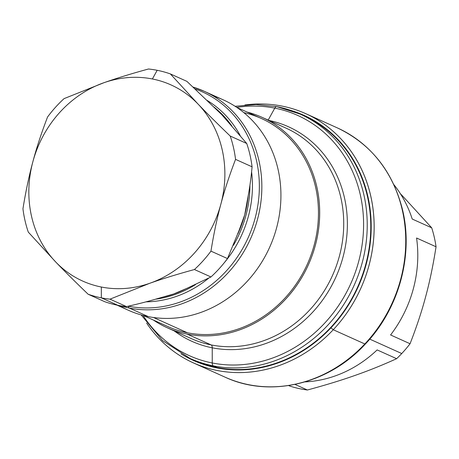 <?xml version="1.0" encoding="UTF-8"?>
<svg xmlns="http://www.w3.org/2000/svg" width="459" height="459" viewBox="0 0 459 459"><rect width="100%" height="100%" fill="white"/><g stroke="black" fill="none" stroke-linecap="round" stroke-linejoin="round"><path stroke-width="0.69" d="M101.324 287.018A107.561 95.965 114.3 0 1 55.814 262.089A107.561 95.965 114.3 0 1 32.853 161.82A107.561 95.965 114.3 0 1 103.889 82.729A107.561 95.965 114.3 0 1 152.388 78.977A107.561 95.965 114.3 0 1 197.898 103.906A107.561 95.965 114.3 0 1 220.859 204.169A107.561 95.965 114.3 0 1 149.818 283.26A107.561 95.965 114.3 0 1 101.324 287.018A107.561 95.965 -65.7 0 0 149.818 283.26A107.561 95.965 -65.7 0 0 220.859 204.169C217.05 218.226 213.751 233.878 210.956 251.13A117.642 104.962 114.3 0 1 194.432 269.525C177.604 274.121 162.733 278.699 149.818 283.26L109.999 299.153A117.642 104.962 114.3 0 1 101.324 297.851L101.324 287.018L101.324 297.851A117.642 104.962 114.3 0 1 88.128 294.23C75.729 282.314 64.954 271.602 55.814 262.089L28.292 232.105A117.642 104.962 114.3 0 1 22.95 208.782C25.738 191.535 29.037 175.883 32.853 161.82C36.582 147.729 41.482 132.8 47.547 117.022A117.642 104.962 114.3 0 1 64.071 98.628L103.889 82.729A107.561 95.965 -65.7 0 0 32.853 161.82A107.561 95.965 -65.7 0 0 55.814 262.089A107.561 95.965 -65.7 0 0 101.324 287.018M425.711 296.48A107.561 95.965 -65.7 0 0 425.717 296.457A107.561 95.965 -65.7 0 0 425.722 296.434A107.561 95.965 114.3 0 1 425.717 296.457C429.716 281.74 433.158 265.182 436.05 246.776A118.766 105.96 -65.7 0 0 431.707 227.819L402.755 196.194A107.561 95.965 -65.7 0 0 402.75 196.188L400.449 193.807L402.755 196.194A107.561 95.965 114.3 0 1 402.755 196.194A107.561 95.965 114.3 0 1 402.761 196.2A107.561 95.965 -65.7 0 0 402.755 196.194L431.707 227.819A118.766 105.96 114.3 0 1 436.05 246.776L416.565 238.003A118.766 105.96 114.3 0 1 390.575 334.961L410.059 343.739C416.594 326.98 421.815 311.219 425.717 296.457A107.561 95.965 114.3 0 1 425.711 296.48M193.44 362.914A136.69 121.956 -65.7 0 0 333.251 329.734A136.69 121.956 114.3 0 1 146.645 323.107A136.69 121.956 -65.7 0 0 193.44 362.914L225.025 377.143C270.03 398.211 328.546 384.275 365.364 344.032A4.481 0.729 -136.8 0 1 364.836 343.963A136.69 121.956 -65.7 0 0 337.313 127.883A136.69 121.956 114.3 0 1 364.836 343.963A4.481 0.729 43.2 0 0 365.364 344.032C399.095 308.706 413.875 254.573 402.256 208.673C392.302 170.708 370.654 143.776 337.313 127.883L305.728 113.654A136.69 121.956 -65.7 0 0 244.905 104.985A136.69 121.956 114.3 0 1 364.934 177.163A136.69 121.956 114.3 0 1 333.251 329.734L364.836 343.963A136.69 121.956 114.3 0 1 225.025 377.143A136.69 121.956 -65.7 0 0 364.836 343.963L333.251 329.734A136.69 121.956 -65.7 0 0 305.728 113.654M290.616 110.332A134.453 119.954 114.3 0 1 330.956 327.818A134.453 119.954 114.3 0 1 180.938 353.797A134.453 119.954 -65.7 0 0 330.956 327.818L333.251 329.734L330.956 327.818A134.453 119.954 -65.7 0 0 290.616 110.332M276.92 106.677A134.005 119.558 114.3 0 1 300.157 114.096A134.005 119.558 -65.7 0 0 276.92 106.677A4.481 1.979 101.2 0 0 276.731 106.614A4.481 1.979 101.2 0 0 274.792 108.123L268.182 120.092L274.792 108.123A131.762 117.556 -65.7 0 0 236.758 107.377A131.762 117.556 114.3 0 1 274.792 108.123A131.762 117.556 114.3 0 1 359.443 258.492A131.762 117.556 114.3 0 1 212.242 362.977L212.236 347.813A117.642 104.962 114.3 0 1 174.168 330.882A117.642 104.962 -65.7 0 0 212.236 347.813A117.642 104.962 -65.7 0 0 343.544 255.009A117.642 104.962 -65.7 0 0 268.974 120.447A117.642 104.962 114.3 0 1 343.544 255.009A117.642 104.962 114.3 0 1 212.236 347.813A4.481 1.979 101.2 0 0 211.169 344.927A115.404 102.959 114.3 0 1 191.162 338.541A115.404 102.959 -65.7 0 0 211.169 344.927A115.404 102.959 -65.7 0 0 336.774 264.671A115.404 102.959 -65.7 0 0 285.963 128.101A115.404 102.959 114.3 0 1 336.774 264.671A115.404 102.959 114.3 0 1 211.169 344.927L187.129 334.095A115.404 102.959 114.3 0 1 153.386 320.043A115.404 102.959 -65.7 0 0 167.122 327.709A115.404 102.959 -65.7 0 0 187.129 334.095L211.169 344.927A4.481 1.979 -78.8 0 1 212.236 347.813L212.242 362.977A4.481 1.979 101.2 0 0 213.309 365.863L216.855 367.464A134.005 119.558 114.3 0 1 193.623 360.045A134.005 119.558 114.3 0 1 191.856 359.231A134.005 119.558 -65.7 0 0 216.855 367.464A134.005 119.558 -65.7 0 0 363.058 273.243A134.005 119.558 -65.7 0 0 301.919 114.911M289.629 385.996A118.766 105.96 -65.7 0 0 307.404 390.001C325.402 385.147 341.163 380.327 354.681 375.548C368.284 370.809 382.267 365.192 396.628 358.691A118.766 105.96 -65.7 0 0 401.745 353.539A118.766 105.96 -65.7 0 0 410.059 343.739A118.766 105.96 114.3 0 1 401.745 353.539L369.759 339.126L401.745 353.539A118.766 105.96 114.3 0 1 396.628 358.691L377.143 349.919A118.766 105.96 114.3 0 1 304.948 381.905A118.766 105.96 -65.7 0 0 377.143 349.919L396.628 358.691C382.267 365.192 368.284 370.809 354.681 375.548A107.561 95.965 114.3 0 1 354.681 375.548C341.163 380.327 325.402 385.147 307.404 390.001A118.766 105.96 114.3 0 1 289.629 385.996L288.642 385.554L289.629 385.996M393.833 184.593A118.766 105.96 114.3 0 1 412.222 219.041L431.707 227.819L412.222 219.041A118.766 105.96 -65.7 0 0 393.833 184.593M294.988 384.412L307.404 390.001L294.988 384.412M390.575 334.961A118.766 105.96 -65.7 0 0 416.565 238.003L436.05 246.776C433.158 265.182 429.716 281.74 425.717 296.457C421.815 311.219 416.594 326.98 410.059 343.739L390.575 334.961M207.17 100.452A108.875 97.136 114.3 0 1 240.155 135.491A108.875 97.136 -65.7 0 0 207.17 100.452M251.589 171.873A108.875 97.136 114.3 0 1 223.998 263.076A108.875 97.136 -65.7 0 0 251.589 171.873M208.673 278.177A108.875 97.136 114.3 0 1 146.002 301.856A108.875 97.136 -65.7 0 0 208.673 278.177M155.578 299.193A107.561 95.965 -65.7 0 0 195.523 284.603A107.561 95.965 114.3 0 1 155.578 299.193M233.413 245.318A107.561 95.965 -65.7 0 0 249.943 185.161A107.561 95.965 114.3 0 1 233.413 245.318M231.852 125.978A107.561 95.965 -65.7 0 0 213.699 106.844A107.561 95.965 114.3 0 1 231.852 125.978M195.121 88.971A114.09 101.789 114.3 0 1 253.816 222.747A114.09 101.789 114.3 0 1 128.325 306.187A114.09 101.789 -65.7 0 0 253.816 222.747A114.09 101.789 -65.7 0 0 195.121 88.971M128.302 306.193A4.481 1.979 101.2 0 0 129.295 308.041A115.404 102.959 114.3 0 1 119.948 305.683A115.404 102.959 -65.7 0 0 129.295 308.041A4.481 1.979 -78.8 0 1 128.302 306.193M193.09 87.078L204.089 91.215L223.166 99.81A115.404 102.959 114.3 0 1 273.977 236.379A115.404 102.959 114.3 0 1 148.372 316.635L129.295 308.041A115.404 102.959 -65.7 0 0 254.9 227.79A115.404 102.959 -65.7 0 0 204.089 91.215A115.404 102.959 -65.7 0 0 193.101 87.09A115.404 102.959 114.3 0 1 204.089 91.215A115.404 102.959 114.3 0 1 254.9 227.79A115.404 102.959 114.3 0 1 129.295 308.041L148.372 316.635A115.404 102.959 114.3 0 1 128.359 310.25L116.959 305.115M236.901 107.469L261.366 118.497A114.062 101.76 114.3 0 1 311.592 253.477A114.062 101.76 114.3 0 1 187.444 332.792L153.501 317.502L187.444 332.792A114.062 101.76 114.3 0 1 167.673 326.481L143.202 315.459M187.129 334.095A115.404 102.959 -65.7 0 0 312.734 253.844A115.404 102.959 -65.7 0 0 261.923 117.269A115.404 102.959 -65.7 0 0 247.08 112.059A115.404 102.959 114.3 0 1 315.316 245.433A115.404 102.959 114.3 0 1 187.129 334.095M212.242 362.977A131.762 117.556 114.3 0 1 143.036 315.413A131.762 117.556 -65.7 0 0 212.242 362.977A131.762 117.556 -65.7 0 0 359.443 258.492A131.762 117.556 -65.7 0 0 274.792 108.123A4.481 1.979 -78.8 0 1 276.731 106.614L300.157 114.096A134.005 119.558 114.3 0 1 359.156 272.675A134.005 119.558 114.3 0 1 213.309 365.863A134.005 119.558 114.3 0 1 190.078 358.45A134.005 119.558 -65.7 0 0 213.309 365.863A4.481 1.979 -78.8 0 1 212.242 362.977M213.309 365.863A134.005 119.558 -65.7 0 0 359.156 272.675A134.005 119.558 -65.7 0 0 300.157 114.096L303.703 115.691A134.005 119.558 114.3 0 1 362.708 274.275A134.005 119.558 114.3 0 1 216.855 367.464L213.309 365.863M119.357 305.579A115.404 102.959 -65.7 0 0 148.372 316.635A115.404 102.959 -65.7 0 0 275.761 230.797A115.404 102.959 -65.7 0 0 213.378 96.057M187.444 332.792A114.062 101.76 -65.7 0 0 314.558 243.591A114.062 101.76 -65.7 0 0 243.855 112.662M220.859 204.169A107.561 95.965 -65.7 0 0 197.898 103.906C207.038 113.419 217.807 124.131 230.211 136.048A117.642 104.962 114.3 0 1 235.553 159.371C229.494 175.143 224.594 190.078 220.859 204.169C224.594 190.078 229.494 175.143 235.553 159.371A117.642 104.962 -65.7 0 0 230.211 136.048L246.73 143.489A117.642 104.962 114.3 0 1 252.071 166.812L235.553 159.371L252.071 166.812A117.642 104.962 -65.7 0 0 246.73 143.489L221.731 114.641A107.561 95.965 -65.7 0 0 217.354 110.401A107.561 95.965 114.3 0 1 221.731 114.641A107.561 95.965 114.3 0 1 226.597 120.132A107.561 95.965 -65.7 0 0 221.731 114.641L186.893 81.363L170.375 73.922L197.898 103.906A107.561 95.965 -65.7 0 0 152.388 78.977L157.179 70.302A117.642 104.962 114.3 0 1 170.375 73.922A117.642 104.962 -65.7 0 0 157.179 70.302L152.388 78.977A107.561 95.965 -65.7 0 0 103.889 82.729C116.804 78.168 131.676 73.589 148.504 68.999A117.642 104.962 114.3 0 1 157.179 70.302A117.642 104.962 -65.7 0 0 148.504 68.999C131.676 73.589 116.804 78.168 103.889 82.729L64.071 98.628A117.642 104.962 -65.7 0 0 47.547 117.022C41.482 132.8 36.582 147.729 32.853 161.82C29.037 175.883 25.738 191.535 22.95 208.782A117.642 104.962 -65.7 0 0 28.292 232.105L55.814 262.089C64.954 271.602 75.729 282.314 88.128 294.23A117.642 104.962 -65.7 0 0 101.324 297.851L117.848 305.292A117.642 104.962 114.3 0 1 104.652 301.672L88.128 294.23L104.652 301.672A117.642 104.962 -65.7 0 0 117.848 305.292L101.324 297.851A117.642 104.962 -65.7 0 0 109.999 299.153L126.518 306.595A117.642 104.962 114.3 0 1 117.848 305.292A117.642 104.962 -65.7 0 0 126.518 306.595C138.016 304.019 148.314 301.368 157.414 298.648L173.651 293.995A107.561 95.965 -65.7 0 0 186.222 288.608A107.561 95.965 114.3 0 1 173.651 293.995L187.278 288.172L210.951 276.966L194.432 269.525A117.642 104.962 -65.7 0 0 210.956 251.13L227.48 258.572A117.642 104.962 114.3 0 1 210.951 276.966A117.642 104.962 -65.7 0 0 227.48 258.572L239.036 230.544L244.693 214.91A107.561 95.965 -65.7 0 0 248.153 195.918A107.561 95.965 114.3 0 1 244.693 214.91A107.561 95.965 114.3 0 1 237.9 233.774A107.561 95.965 -65.7 0 0 244.693 214.91L247.74 198.093C249.621 188.58 251.067 178.155 252.071 166.812C251.067 178.155 249.621 188.58 247.74 198.093L244.693 214.91L239.036 230.544L227.48 258.572L210.956 251.13C213.751 233.878 217.05 218.226 220.859 204.169M162.136 297.266A107.561 95.965 -65.7 0 0 173.651 293.995A107.561 95.965 114.3 0 1 162.136 297.266M173.651 293.995L157.414 298.648C148.314 301.368 138.016 304.019 126.518 306.595L109.999 299.153L149.818 283.26C162.733 278.699 177.604 274.121 194.432 269.525L210.951 276.966L187.278 288.172L173.651 293.995M221.731 114.641L246.73 143.489L230.211 136.048C217.807 124.131 207.038 113.419 197.898 103.906L170.375 73.922L186.893 81.363L221.731 114.641M167.122 327.709L191.162 338.541M261.923 117.269L285.963 128.101M193.623 360.045L190.078 358.45L162.509 340.549L141.125 314.897M235.1 106.287L256.07 104.52L276.731 106.614"/></g></svg>
